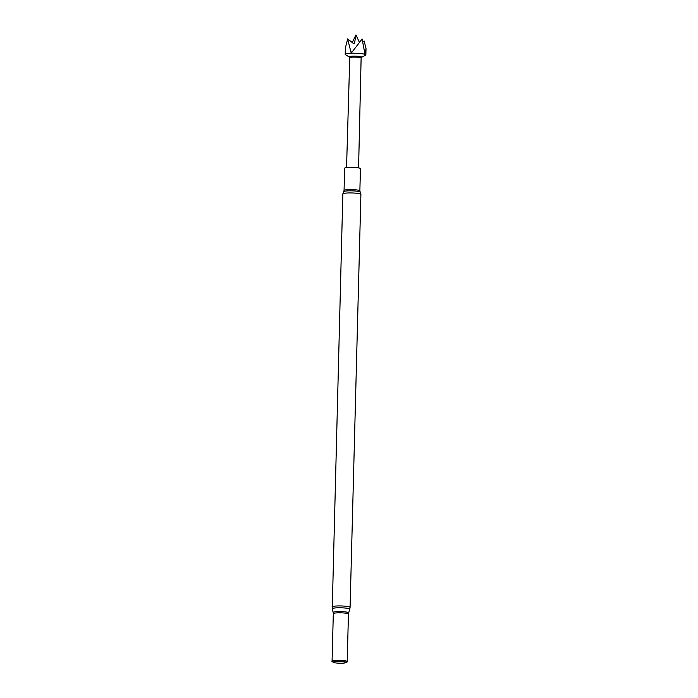 <?xml version="1.0" encoding="UTF-8"?>
<svg xmlns="http://www.w3.org/2000/svg" width="698" height="698" viewBox="0 0 698 698"><rect width="100%" height="100%" fill="white"/><g stroke="black" fill="none" stroke-linecap="round" stroke-linejoin="round"><path stroke-width="1.05" d="M361.599 57.306L365.551 55.247A10.33 1.405 -178.5 0 0 365.857 54.924A10.33 1.405 -178.5 0 0 359.767 53.484A10.33 1.405 -178.5 0 0 348.651 53.432A10.33 1.405 -178.5 0 0 345.196 54.383L345.362 48.057L347.656 38.905L351.042 52.516L352.001 52.158L362.122 39.001L364.845 53.528L365.255 53.327L366.022 48.598L364.155 41.016L362.733 41.941M349.768 57.821A5.689 0.777 1.5 0 1 349.759 57.76A5.689 0.777 1.5 0 1 351.661 57.227A5.689 0.777 1.5 0 1 357.769 57.262A5.689 0.777 1.5 0 1 361.119 58.056A5.689 0.777 1.5 0 1 361.102 58.117M349.759 57.786L349.279 56.922A6.203 0.846 1.5 0 1 351.338 56.276A6.203 0.846 1.5 0 1 358.231 56.329A6.203 0.846 1.5 0 1 361.643 57.245L361.119 58.082L358.58 167.895M345.196 54.383A10.33 1.405 -178.5 0 0 345.484 54.723L349.314 56.992M344.062 190.475A7.905 1.073 -178.5 0 1 346.705 189.751A7.905 1.073 -178.5 0 1 355.212 189.786A7.905 1.073 -178.5 0 1 359.863 190.894L360.447 168.646A7.905 1.073 -178.5 0 0 355.788 167.537A7.905 1.073 -178.5 0 0 347.281 167.503A7.905 1.073 -178.5 0 0 344.638 168.227L344.062 190.475L342.84 193.948L332.239 608.804A8.777 1.195 -178.5 0 1 335.171 607.949A8.777 1.195 -178.5 0 1 344.768 608.002A8.777 1.195 -178.5 0 1 349.777 609.267L350.082 607.417A9.03 1.23 -178.5 0 0 344.76 606.152A9.03 1.23 -178.5 0 0 335.049 606.108A9.03 1.23 -178.5 0 0 332.03 606.946M335.433 661.608A6.282 0.855 -178.5 0 0 333.504 662.402A6.282 0.855 -178.5 0 0 343.791 663.1A6.282 0.855 -178.5 0 0 345.702 662.716A6.282 0.855 -178.5 0 0 342.858 661.704A6.282 0.855 -178.5 0 0 335.433 661.608M345.702 662.716L347.089 662.001A7.687 1.047 -178.5 0 0 347.29 661.669A7.687 1.047 -178.5 0 0 342.509 660.657A7.687 1.047 -178.5 0 0 334.525 660.64A7.687 1.047 -178.5 0 0 331.978 661.268A7.687 1.047 -178.5 0 0 332.161 661.608L333.504 662.402M347.203 661.556A7.573 1.03 -178.5 0 0 347.185 661.477A7.573 1.03 -178.5 0 0 342.465 660.483A7.573 1.03 -178.5 0 0 334.604 660.465A7.573 1.03 -178.5 0 0 332.091 661.085L331.978 661.268M352.246 42.534L355.954 34.9L354.479 43.546L353.668 43.677L347.656 38.905M359.374 42.273L355.954 34.9M351.042 52.516L352.612 51.251M365.255 53.327L364.722 52.743M359.863 190.894L360.212 192.081A8.324 1.134 -178.5 0 0 354.968 190.999A8.324 1.134 -178.5 0 0 346.391 190.982A8.324 1.134 -178.5 0 0 343.652 191.645M360.212 192.081L360.901 194.419A9.03 1.23 -178.5 0 0 355.579 193.163A9.03 1.23 -178.5 0 0 345.868 193.11A9.03 1.23 -178.5 0 0 342.84 193.948M332.239 608.804L333.182 612.486A7.739 1.047 -178.5 0 1 335.764 611.727A7.739 1.047 -178.5 0 1 344.227 611.78A7.739 1.047 -178.5 0 1 348.642 612.888L348.45 614.048A7.573 1.03 -178.5 0 0 343.992 612.992A7.573 1.03 -178.5 0 0 335.843 612.957A7.573 1.03 -178.5 0 0 333.312 613.655L332.074 661.119M366.014 48.869L365.857 54.924M349.759 57.76L346.548 167.581M360.901 194.419L350.082 607.417M348.642 612.888L349.777 609.267M333.182 612.486L333.312 613.655M348.45 614.048L347.203 661.521"/></g></svg>
